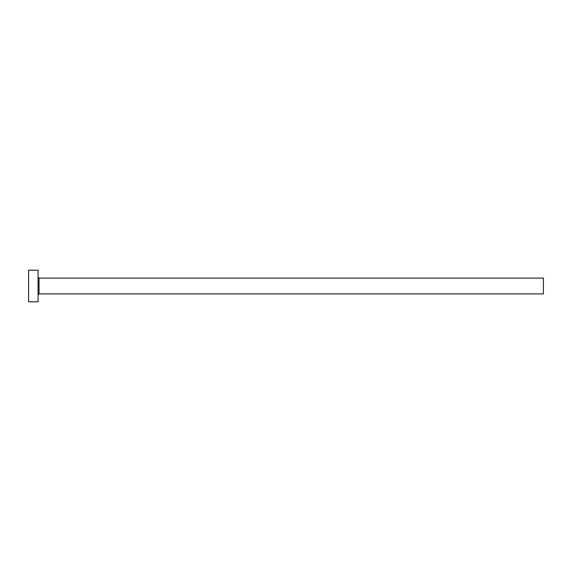 <?xml version="1.0" encoding="UTF-8"?>
<svg xmlns="http://www.w3.org/2000/svg" width="572" height="572" viewBox="0 0 572 572"><rect width="100%" height="100%" fill="white"/><g stroke="black" fill="none" stroke-linecap="round" stroke-linejoin="round"><path stroke-width="0.86" d="M39.025 293.894L39.025 278.106L543.4 278.106L543.4 293.894L39.025 293.894L38.074 294.845M38.074 286L38.074 301.794L28.6 301.794L28.6 270.206L38.074 270.206L38.074 286M39.025 278.106L38.074 277.155"/></g></svg>
